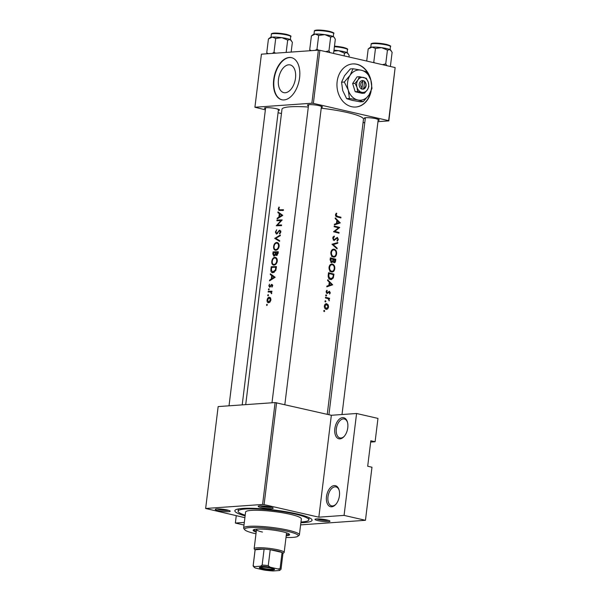<?xml version="1.0" encoding="UTF-8"?>
<svg xmlns="http://www.w3.org/2000/svg" width="601" height="601" viewBox="0 0 601 601"><rect width="100%" height="100%" fill="white"/><g stroke="black" fill="none" stroke-linecap="round" stroke-linejoin="round"><path stroke-width="0.9" d="M340.001 438.865A10.803 6.303 102.9 0 1 334.832 428.708A10.803 6.303 102.9 0 1 342.6 417.635A10.803 6.303 102.9 0 1 347.393 421.94A10.803 6.303 102.9 0 1 344.027 436.589A10.803 6.303 102.9 0 1 340.001 438.865M347.513 422.368A9.721 5.672 -77.1 0 0 344.328 418.972A9.721 5.672 -77.1 0 0 343.329 418.897A9.721 5.672 -77.1 0 0 336.455 428.017A9.721 5.672 -77.1 0 0 339.978 437.926A9.721 5.672 -77.1 0 0 340.985 438.001A9.721 5.672 -77.1 0 0 344.328 436.251M331.654 506.801A10.803 6.303 102.9 0 1 326.486 496.644A10.803 6.303 102.9 0 1 334.261 485.57A10.803 6.303 102.9 0 1 339.054 489.875A10.803 6.303 102.9 0 1 335.689 504.524A10.803 6.303 102.9 0 1 331.654 506.801M339.167 490.303A9.721 5.672 -77.1 0 0 335.989 486.908A9.721 5.672 -77.1 0 0 334.99 486.833A9.721 5.672 -77.1 0 0 328.116 495.953A9.721 5.672 -77.1 0 0 331.639 505.862A9.721 5.672 -77.1 0 0 332.638 505.937A9.721 5.672 -77.1 0 0 335.982 504.186M288.698 64.81A14.221 8.294 -77.1 0 0 278.654 78.145A14.221 8.294 -77.1 0 0 283.807 92.637A14.221 8.294 -77.1 0 0 285.272 92.742A14.221 8.294 -77.1 0 0 295.316 79.407A14.221 8.294 -77.1 0 0 290.163 64.916A14.221 8.294 -77.1 0 0 288.698 64.81M289.246 57.471A21.606 12.606 -77.1 0 0 273.981 77.739A21.606 12.606 -77.1 0 0 281.809 99.758A21.606 12.606 -77.1 0 0 284.04 99.924A21.606 12.606 -77.1 0 0 299.306 79.655A21.606 12.606 -77.1 0 0 291.477 57.636A21.606 12.606 -77.1 0 0 289.246 57.471M291.643 57.681A21.606 12.606 -77.1 0 0 289.592 57.546A21.606 12.606 -77.1 0 0 274.349 77.672A21.606 12.606 -77.1 0 0 281.982 99.796M328.477 521.676A7.565 1.074 7 0 1 319.537 520.947A7.565 1.074 7 0 1 315.082 519.241A7.565 1.074 7 0 1 316.502 518.933A7.565 1.074 7 0 1 324.42 519.489A7.565 1.074 7 0 1 329.934 521.059A7.565 1.074 7 0 1 328.477 521.676M316.75 518.918A6.483 0.924 -173 0 0 327.755 520.421A6.483 0.924 -173 0 0 328.401 520.346M228.718 511.676A7.565 1.074 7 0 1 219.771 510.94A7.565 1.074 7 0 1 215.316 509.235A7.565 1.074 7 0 1 216.743 508.927A7.565 1.074 7 0 1 224.661 509.49A7.565 1.074 7 0 1 230.175 511.06A7.565 1.074 7 0 1 228.718 511.676M216.984 508.912A6.483 0.924 -173 0 0 227.989 510.414A6.483 0.924 -173 0 0 228.635 510.347M271.682 508.649A7.565 1.074 7 0 1 262.742 507.913A7.565 1.074 7 0 1 258.287 506.207A7.565 1.074 7 0 1 259.707 505.899A7.565 1.074 7 0 1 267.633 506.463A7.565 1.074 7 0 1 273.147 508.033A7.565 1.074 7 0 1 271.682 508.649M259.955 505.884A6.483 0.924 -173 0 0 270.961 507.387A6.483 0.924 -173 0 0 271.607 507.319M308.463 105.799A7.565 1.074 7 0 1 307.554 104.972A7.565 1.074 7 0 1 308.974 104.664A7.565 1.074 7 0 1 316.892 105.22A7.565 1.074 7 0 1 322.406 106.798A7.565 1.074 7 0 1 321.325 107.376M265.492 108.826A7.565 1.074 7 0 1 264.583 108A7.565 1.074 7 0 1 266.01 107.692A7.565 1.074 7 0 1 273.928 108.248A7.565 1.074 7 0 1 279.442 109.825A7.565 1.074 7 0 1 278.361 110.404M365.25 118.825A7.565 1.074 7 0 1 364.349 117.999A7.565 1.074 7 0 1 365.769 117.691A7.565 1.074 7 0 1 373.687 118.254A7.565 1.074 7 0 1 379.201 119.824A7.565 1.074 7 0 1 378.119 120.41M245.118 515.876A38.892 5.529 7 0 1 235.359 510.016A38.892 5.529 7 0 1 242.669 508.431A38.892 5.529 7 0 1 283.409 511.308A38.892 5.529 7 0 1 311.769 519.399A38.892 5.529 7 0 1 304.256 522.562A38.892 5.529 7 0 1 300.883 522.72M370.9 80.241A21.606 17.279 86 0 0 352.734 63.924A21.606 17.279 86 0 0 337.146 81.548A21.606 17.279 86 0 0 355.769 107.031A21.606 17.279 86 0 0 371.125 90.931M369.653 76.92A21.606 17.279 86 0 0 352.607 63.931M340.256 222.888L335.26 217.862L335.17 218.584L336.868 220.161L336.455 223.534L334.479 224.181L334.389 224.909L340.256 222.888L334.472 224.233M333.931 240.49L337.326 238.034L337.845 239.303L337.003 240.573L337.251 241.264L338.348 239.521L337.386 237.357L334.021 239.829L333.232 238.131L334.389 236.734L334.179 236.035L332.631 237.996L334.254 240.52M334.607 239.694L333.097 239.889M335.794 238.394L337.326 238.034M332.879 249.325L334.299 249.227C332.488 249.002 331.346 250.061 330.858 252.412C330.768 254.839 331.602 256.387 333.367 257.04C335.11 257.296 336.184 256.229 336.59 253.84C336.748 251.413 335.982 249.881 334.299 249.227L333.563 249.16M333.367 257.04L334.111 257.115M331.053 264.185L332.473 264.087C330.67 263.862 329.521 264.921 329.032 267.272C328.942 269.699 329.776 271.246 331.542 271.907C333.285 272.163 334.359 271.089 334.765 268.7C334.922 266.281 334.156 264.74 332.473 264.087L331.737 264.019M331.542 271.907L332.285 271.975M324.961 301.537L325.907 301.477L325.502 300.74L324.946 301.244L325.351 301.98L325.907 301.477L325.351 301.98M325.269 300.755L324.946 301.244M323.781 311.16L324.728 311.093L324.322 310.356L323.759 310.86L324.172 311.596L324.728 311.093L324.172 311.596M324.089 310.379L323.759 310.86M329.566 298.329A41.056 5.837 -173 0 0 325.502 297.307L325.419 297.976A41.056 5.837 7 0 1 326.839 298.314L328.214 298.787L329.183 300.891L328.912 298.847A41.056 5.837 7 0 1 329.483 298.998L329.566 298.329L327.455 298.479M329.588 294.107L330.31 292.867L329.453 291.222L327.199 292.912L326.644 291.785L327.222 290.816L326.884 290.283L326.118 291.695L327.139 293.581L329.393 291.891L329.588 294.107M328.184 292.041L329.393 291.891M327.62 292.822L326.366 292.965M282.778 215.361L277.978 211.898L277.887 212.626L279.307 213.678L278.894 217.044L277.204 218.223L277.114 218.944L282.778 215.361M279.728 230.799L280.306 231.881L279.405 233.346L279.675 233.939L280.892 231.956L279.781 230.138L276.513 233.458L275.867 232.046L276.7 229.755L275.378 232.069L276.422 234.127L278.954 231.302L279.728 230.799L280.832 231.039M277.316 233.639L276.377 233.443L277.301 233.654M279.134 246.275C279.202 243.893 278.376 242.616 276.67 242.458C275.025 242.744 274.003 244.089 273.613 246.493C273.425 248.867 274.131 250.121 275.739 250.271C277.512 250.031 278.639 248.694 279.134 246.275M277.189 242.511L277.662 242.684M275.228 250.226L275.739 250.271M277.309 261.135C277.377 258.753 276.558 257.483 274.845 257.318C273.2 257.604 272.178 258.948 271.787 261.352C271.599 263.726 272.306 264.981 273.913 265.131C275.686 264.891 276.813 263.554 277.309 261.135M275.363 257.371L275.836 257.551M273.402 265.086L273.913 265.131M268.474 295.256L268.144 294.655L267.678 295.301L267.993 295.895L268.286 294.693M268.422 295.467L267.678 295.301L267.993 295.895M267.287 304.88L266.964 304.279L266.498 304.917L266.814 305.518L267.107 304.309M267.242 305.09L266.498 304.917L266.814 305.518M271.945 291.207A41.056 5.837 -173 0 0 268.219 291.342L268.144 292.011A41.056 5.837 7 0 1 269.323 291.951L270.585 292.018L271.562 293.776L271.276 291.883A41.056 5.837 7 0 1 271.862 291.868L271.945 291.207M270.488 291.996L271.577 292.244L270.488 291.988M271.757 285.032L272.2 285.723L271.952 287.12L272.689 285.715L271.817 284.363L269.624 286.617L270.442 286.797L269.278 285.693L269.503 284.175L268.85 285.753L269.661 287.293L271.389 285.227L272.689 285.235L271.937 285.077M282.47 210.418L279.856 209.817L278.714 208.847L279.322 207.383L278.999 207.014L278.233 208.832L278.894 210.44L279.72 210.485A41.056 5.837 7 0 1 283.387 210.41L283.469 209.741A41.056 5.837 -173 0 0 279.856 209.817L282.515 210.553M275.175 277.279L270.375 273.816L270.285 274.544L271.705 275.596L271.291 278.962L269.601 280.141L269.511 280.862L275.175 277.279M269.195 289.351L268.872 288.75L268.399 289.397L268.722 289.99L269.015 288.78M269.143 289.562L268.399 289.397L268.722 289.99M340.947 217.269A41.056 5.837 -173 0 0 337.424 216.322L336.079 214.94L336.77 213.625L336.38 213.122L335.486 214.76C335.523 216.157 336.124 216.901 337.281 216.976A41.056 5.837 7 0 1 340.865 217.938L340.947 217.269L338.964 217.412M270.946 299.922L270.54 297.863L269.271 297.164C268.106 297.367 267.377 298.336 267.092 300.064C266.957 301.77 267.453 302.671 268.587 302.784L270.037 301.995L270.946 299.922M271.239 266.761L270.953 269.068C270.645 271.449 271.299 272.674 272.907 272.756L275.806 270.473L276.49 266.611A41.056 5.837 -173 0 0 271.239 266.761L273.665 267.325M272.351 272.704L272.907 272.756M278.308 251.751A41.056 5.837 -173 0 0 273.064 251.902L272.816 253.915L273.898 256.214L275.393 254.741L276.437 255.575L278.135 253.201L278.308 251.751M280.366 234.983L274.725 238.379L279.585 241.369L279.675 240.655L275.746 238.274L280.284 235.697L280.366 234.983M276.971 220.086L276.888 220.755A41.056 5.837 7 0 1 280.915 220.612L276.272 225.803A41.056 5.837 7 0 1 281.516 225.645L281.599 224.984A41.056 5.837 -173 0 0 277.377 225.082L282.215 219.936A41.056 5.837 -173 0 0 276.971 220.086L279.397 220.642M332.654 284.814L327.658 279.781L327.568 280.509L329.265 282.079L328.852 285.452L326.876 286.106L326.786 286.827L332.654 284.814L326.869 286.159M325.689 295.632L326.636 295.564L326.23 294.836L325.667 295.339L326.08 296.068L326.636 295.564L326.08 296.068M325.997 294.851L325.667 295.339M325.817 303.79L326.854 303.715C325.532 303.55 324.698 304.316 324.36 306.007C324.277 307.75 324.878 308.854 326.163 309.342L327.673 308.959L328.567 307.073L328.176 304.827L326.32 303.67M326.163 309.342L326.704 309.395M328.522 272.726L328.236 275.033C327.988 277.422 328.755 278.917 330.535 279.51L331.354 279.593L333.307 277.947L333.968 274.139A41.056 5.837 -173 0 0 328.522 272.726M331.436 262.645L333.029 261.578L334.051 262.735C334.982 262.81 335.501 262.141 335.613 260.729L335.794 259.279A41.056 5.837 -173 0 0 330.347 257.867L330.099 259.88L331.835 262.682M337.852 242.519L332.015 244.246L337.063 248.897L337.153 248.183L333.239 244.592L337.762 243.232L337.852 242.519M334.254 226.051L334.171 226.72A41.056 5.837 7 0 1 338.521 227.824L333.547 231.768A41.056 5.837 7 0 1 338.994 233.18L339.077 232.512A41.056 5.837 -173 0 0 334.862 231.393L339.7 227.463A41.056 5.837 -173 0 0 334.254 226.051M327.252 414.337L363.477 119.268A41.056 5.837 -173 0 0 321.227 108.203M308.305 107.023A41.056 5.837 -173 0 0 290.23 106.805A41.056 5.837 -173 0 0 281.982 109.262L245.711 404.638M276.603 402.715L264.094 504.615L262.592 504.464L275.1 402.565L331.346 415.276L356.581 413.496L377.969 418.401L375.099 441.758L370.825 440.773L367.692 466.248L371.974 467.232L365.453 520.301L300.613 524.876M264.094 504.615L318.838 517.176L331.346 415.276M318.372 50.153L319.875 50.304L313.361 103.38L311.859 103.229L318.372 50.153L261.427 54.165L254.914 107.241L265.372 109.833M278.075 112.748L281.456 113.529M313.361 103.38L388.629 120.651L395.142 67.575L388.839 120.891L377.969 121.657M364.792 122.581L363.057 122.709M319.875 50.304L395.142 67.575M311.859 103.229L254.914 107.241M355.642 107.038A21.606 17.279 86 0 0 370.644 92.028M320.22 106.152A6.483 0.924 -173 0 0 320.866 106.076M277.256 109.179A6.483 0.924 -173 0 0 277.902 109.104M377.015 119.186A6.483 0.924 -173 0 0 377.661 119.111M262.592 504.464L205.647 508.476L244.892 517.679M370.667 442.066L375.099 441.758M275.1 402.565L218.155 406.577L205.647 508.476M244.314 522.427L235.359 523.058L243.991 525.041M356.581 413.496L344.072 515.395L365.453 520.301M344.072 515.395L318.838 517.176M235.359 523.058L236.261 515.696M278.706 208.945L278.233 208.832M270.3 280.299L269.601 280.141M272.05 279.134L271.291 278.962M273.38 275.979L271.705 275.596M271.84 274.897L270.285 274.544M274.071 277.234L271.855 278.594L272.185 275.934L274.912 277.429M272.629 278.766L271.855 278.594M273.898 276.332L272.185 275.934M272.215 286.797L271.667 286.669M272.666 285.836L272.2 285.723M269.263 285.851L268.85 285.753M270.608 286.542L270.097 286.429M271.066 285.7L270.578 285.588M272.621 284.957L271.201 284.634M271.464 292.086L268.219 291.342M271.682 293.536L271.186 293.416M271.772 293.183L271.299 293.078M335.891 213.686L336.77 213.625M335.523 214.519L336.222 214.467M335.463 214.978L336.079 214.94M267.505 300.162L267.092 300.064M270.931 300.034L270.458 299.929L268.399 302.093L269.631 302.378M269.669 302.348L268.662 302.115L267.513 300.034L269.188 297.826L270.698 298.141M269.188 297.826L270.458 299.929M274.236 272.373L272.989 272.088L271.404 270.375L271.644 267.407A41.056 5.837 7 0 1 275.814 267.28L275.311 270.089L272.546 272.05L274.154 272.418M276.385 267.415L275.814 267.28M275.889 270.225L275.311 270.089M272.253 261.465L271.787 261.352M277.286 261.3L276.708 261.165C276.325 263.133 275.416 264.237 273.996 264.463L275.115 264.778M275.183 264.74L273.996 264.463C272.674 264.327 272.103 263.268 272.276 261.3C272.584 259.339 273.417 258.235 274.762 257.987L276.745 258.385M274.762 257.987C276.144 258.137 276.791 259.196 276.708 261.165M275.859 252.548L273.064 251.902M277.339 255.185L275.393 254.741M273.297 254.028L272.816 253.915M277.639 252.42L276.355 254.892L277.399 255.132L276.513 254.907L275.874 252.45A41.056 5.837 7 0 1 277.639 252.42L278.21 252.555M278.098 253.457L277.527 253.329M275.851 252.585L275.333 252.465L275.048 254.298L273.846 255.538L274.807 255.756M275.897 254.493L275.048 254.298M274.822 255.741L273.981 255.553L273.47 252.54A41.056 5.837 7 0 1 275.333 252.465M274.079 246.605L273.613 246.493M279.112 246.44L278.533 246.305C278.15 248.273 277.241 249.37 275.821 249.603L276.941 249.918M277.008 249.873L275.821 249.603C274.499 249.46 273.928 248.408 274.094 246.44C274.409 244.479 275.243 243.375 276.588 243.127L278.571 243.525M276.588 243.127C277.97 243.277 278.616 244.337 278.533 246.305M276.34 238.65L274.74 238.281M276.58 238.807L274.725 238.379M275.851 232.181L275.378 232.069M277.609 233.301L277.038 233.173M280.825 231.009L278.894 230.566M280.134 233.511L279.405 233.346M280.885 232.016L280.306 231.881M280.84 231.054L279.961 230.859M279.923 225.668L277.377 225.082M276.813 225.773L276.287 225.653M281.501 220.747L280.915 220.612M277.902 218.381L277.204 218.223M279.653 217.216L278.894 217.044M280.983 214.061L279.307 213.678M279.442 212.979L277.887 212.626M281.674 215.316L279.457 216.676L279.788 214.016L282.515 215.511M280.231 216.848L279.457 216.676M281.501 214.407L279.788 214.016M330.618 284.844L332.669 284.716M331.669 284.476L329.461 285.242L329.791 282.59L331.669 284.476M328.875 285.287L329.461 285.242M329.198 282.628L329.791 282.59M329.799 292.897L330.31 292.867M326.373 290.876L327.222 290.816M326.103 291.823L326.644 291.785M328.356 298.885L328.912 298.847M328.837 300.38L329.386 300.342M327.537 304.872L328.176 304.827M328.063 307.103L328.567 307.073M325.622 309.109L327.673 308.959M328.093 306.938L326.245 308.674L324.878 306.127L326.771 304.384L328.093 306.938M325.246 308.809L326.659 308.711L325.186 308.749M324.345 306.164L324.878 306.127M324.961 304.444L326.771 304.384M331.977 274.281L333.968 274.139M332.616 277.993L333.307 277.947M330.7 278.947L330.167 279.39M329.04 273.538A41.056 5.837 7 0 1 333.367 274.657L332.879 277.429L330.618 278.841L328.815 276.55L329.04 273.538L328.416 273.583M328.897 279.074L331.256 278.909L329.393 278.924M328.191 276.595L328.815 276.55M330.595 264.44L331.128 264.748M334.224 268.737L334.765 268.7M331.624 271.336L331.106 271.75M334.246 268.587C333.908 270.525 333.037 271.412 331.624 271.239C330.189 270.683 329.528 269.398 329.641 267.392C330.009 265.469 330.933 264.59 332.391 264.756C333.765 265.304 334.381 266.581 334.246 268.587M329.836 271.464L332.195 271.291L330.43 271.321M329.017 267.437L329.641 267.392M330.152 264.816L332.391 264.756M332.946 259.241L333.427 259.347M333.803 259.422L335.794 259.279M332.368 261.623L333.029 261.578M335.193 259.797L334.126 262.066L333.51 259.339A41.056 5.837 7 0 1 335.193 259.797M333.292 262.164L334.336 262.089L333.27 262.126M332.871 259.835L333.457 259.79M332.931 259.384L333.51 259.339M332.954 259.196L332.661 261.014L331.519 261.976L330.858 258.678A41.056 5.837 7 0 1 332.954 259.196M330.595 262.081L331.76 261.998L330.573 262.044M330.122 259.67L330.745 259.624M330.242 258.723L330.858 258.678M332.421 249.58L332.954 249.888M336.049 253.877L336.59 253.84M333.45 256.477L332.931 256.89M336.072 253.727C335.734 255.665 334.862 256.544 333.45 256.379C332.015 255.823 331.354 254.539 331.467 252.533C331.835 250.609 332.759 249.731 334.216 249.896C335.591 250.444 336.207 251.721 336.072 253.727M331.662 256.597L332.255 256.462M330.843 252.57L331.467 252.533M331.977 249.956L334.216 249.896M335.749 243.165L337.762 243.232M335.726 243.375L332.06 244.389M332.376 244.652L333.239 244.592M336.387 248.236L337.153 248.183M333.074 236.824L334.389 236.734M332.616 238.176L333.232 238.131M337.792 239.566L338.348 239.521M335.103 239.251L335.929 239.19M337.709 227.606L339.7 227.463M338.123 227.711L339.678 227.606M333.765 231.475L334.862 231.393M337.093 232.655L339.077 232.512M338.22 222.926L340.271 222.798M339.272 222.558L337.063 223.324L337.394 220.672L339.272 222.558M336.477 223.369L337.063 223.324M336.8 220.71L337.394 220.672M286.211 535.799A18.368 2.614 -173 0 0 289.607 534.717A18.368 2.614 -173 0 0 282.38 531.705A18.368 2.614 -173 0 0 263.403 529.158A18.368 2.614 -173 0 0 253.149 530.247A18.368 2.614 -173 0 0 256.184 532.11M253.599 529.759A18.368 2.614 -173 0 0 256.319 531.051M286.001 537.482A27.007 3.839 -173 0 0 297.841 536.287A27.007 3.839 -173 0 0 287.556 531.344A27.007 3.839 -173 0 0 257.942 527.52A27.007 3.839 -173 0 0 244.78 529.774A27.007 3.839 -173 0 0 255.2 533.62A27.007 3.839 -173 0 0 255.981 533.801M244.78 529.774L243.848 528.602A28.089 3.997 7 0 1 243.63 528.001A28.089 3.997 7 0 1 259.309 526.333A28.089 3.997 7 0 1 288.337 530.232A28.089 3.997 7 0 1 299.388 534.845A28.089 3.997 7 0 1 299.035 535.378L297.841 536.287M299.388 534.845L301.349 518.926A28.089 3.997 -173 0 0 290.291 514.313A28.089 3.997 -173 0 0 261.262 510.414A28.089 3.997 -173 0 0 245.584 512.075L243.63 528.001M300.966 522.021A35.654 5.071 -173 0 0 308.854 519.842A35.654 5.071 -173 0 0 294.821 513.998A35.654 5.071 -173 0 0 257.979 509.047A35.654 5.071 -173 0 0 238.079 511.15A35.654 5.071 -173 0 0 245.2 515.177M262.449 532.058A15.123 2.149 7 0 1 256.499 529.579A15.123 2.149 7 0 1 256.95 529.135M286.181 532.726A15.123 2.149 7 0 1 286.519 533.267L284.175 552.372A15.123 2.149 7 0 1 283.98 552.657L282.958 553.446M286.339 534.732A18.368 2.614 -173 0 0 289.291 534.146M348.092 53.527L347.746 53.091A10.518 1.495 7 0 0 347.01 52.61A10.518 1.495 -173 0 0 343.689 51.596A10.518 1.495 -173 0 0 338.679 50.694L344.463 53.121L347.01 52.61L349.158 55.292L348.948 56.975M344.133 55.87L344.463 53.121M333.878 51.055L338.679 50.694A10.518 1.495 -173 0 0 333.983 50.206M391.063 50.499L390.71 50.063A10.518 1.495 7 0 0 389.974 49.582A10.518 1.495 -173 0 0 386.653 48.568A10.518 1.495 -173 0 0 381.65 47.667L387.435 50.093L389.974 49.582L392.122 52.264L390.432 66.05L389.914 66.373M386.819 65.667L385.744 63.879L387.435 50.093M385.744 63.879L382.461 64.668M375.475 48.441L381.65 47.667A10.518 1.495 -173 0 0 372.034 47.096L375.475 48.441L373.777 62.226L373.341 62.572M374.874 62.925L373.777 62.226M368.195 48.951L370.051 47.532A10.518 1.495 -173 0 1 372.034 47.096L368.195 48.951L366.715 61.054M389.989 66.395L390.432 66.05M330.024 52.633L328.95 50.852L325.667 51.633M311.168 50.664L309.71 49.71L310.259 50.724M309.71 49.71L311.408 35.925L313.256 34.497A10.518 1.495 7 0 1 315.24 34.069L318.68 35.414L324.856 34.64L330.64 37.067L333.179 36.548L334.269 37.472L335.328 39.23L333.638 53.016L333.119 53.346M333.194 53.361L333.638 53.016M328.95 50.852L330.64 37.067M318.575 50.176L316.982 49.199L318.68 35.414M316.982 49.199L315.27 50.371M311.408 35.925L315.24 34.069A10.518 1.495 -173 0 1 324.856 34.64A10.518 1.495 -173 0 1 333.179 36.548A10.518 1.495 -173 0 1 333.923 37.037L334.269 37.472M268.196 53.692L266.746 52.738L267.295 53.752M266.746 52.738L268.437 38.952L270.292 37.525A10.518 1.495 7 0 1 272.268 37.097L275.709 38.441L281.892 37.668L287.676 40.094L290.215 39.576L292.364 42.258L291.154 52.069M286.159 52.422L287.676 40.094M275.551 53.173L274.018 52.227L275.709 38.441M274.018 52.227L272.306 53.399M268.437 38.952L272.268 37.097A10.518 1.495 -173 0 1 281.892 37.668A10.518 1.495 -173 0 1 290.215 39.576A10.518 1.495 -173 0 1 290.952 40.064L291.305 40.5M262.352 568.899A7.67 1.089 7 0 1 259.429 567.494A7.67 1.089 7 0 1 271.539 568.245A7.67 1.089 7 0 1 274.499 569.342A7.67 1.089 7 0 1 270.766 569.981A7.67 1.089 7 0 1 262.352 568.899M260.135 567.261A7.024 0.999 -173 0 0 262.817 568.23A7.024 0.999 -173 0 0 273.876 568.952M255.072 550.02L254.268 549.013A15.123 2.149 7 0 1 254.148 548.683A15.123 2.149 7 0 1 262.592 547.789A15.123 2.149 7 0 1 278.225 549.892A15.123 2.149 7 0 1 284.175 552.372M278.165 569.012L280.119 568.366A14.048 1.998 7 0 1 281.02 569.222L282.973 553.303A14.048 1.998 -173 0 0 282.079 552.447A14.048 1.998 -173 0 0 277.444 550.997A14.048 1.998 -173 0 0 270.225 549.727A14.048 1.998 -173 0 0 264.109 549.111L255.14 549.75A14.048 1.998 -173 0 0 255.094 549.877L253.134 565.796A14.048 1.998 7 0 1 253.186 565.669L254.433 566.63A12.967 1.841 -173 0 0 254.178 567.269A12.967 1.841 -173 0 0 255.725 568.133L263.929 570.018A12.967 1.841 -173 0 0 273.252 570.95L279.457 570.514A12.967 1.841 -173 0 0 279.653 570.402A12.967 1.841 -173 0 0 278.165 569.012L269.962 567.126A12.967 1.841 -173 0 0 260.639 566.195L254.433 566.63M260.639 566.195L262.156 565.038L264.109 549.111A14.048 1.998 -173 0 0 255.14 549.75L253.186 565.669M280.119 568.366L282.079 552.447L270.225 549.727L268.271 565.646L269.962 567.126M281.02 569.222A14.048 1.998 7 0 1 280.967 569.357L279.653 570.402M254.178 567.269L253.246 566.104A14.048 1.998 7 0 1 253.134 565.796M262.156 565.038A14.048 1.998 7 0 1 268.271 565.646M362.824 81.638L362.087 87.641L361.291 88.933L363.019 89.188A4.32 3.456 86 0 0 366.084 85.665A4.32 3.456 86 0 0 364.026 80.97L362.328 80.444L362.824 81.638A3.238 2.592 86 0 0 360.743 84.253A3.238 2.592 86 0 0 362.087 87.641M362.313 80.579A4.32 3.456 86 0 0 359.24 84.102A4.32 3.456 86 0 0 361.306 88.798M364.506 93.155L367.391 89.789L368.879 86.521L368.308 82.36L366.332 78.295L359.421 76.71L357.017 76.883L352.644 83.516L355.191 91.743L362.102 93.328L364.506 93.155L361.749 92.314A7.565 6.048 86 0 0 367.391 89.789A7.565 6.048 86 0 0 368.308 82.36A7.565 6.048 86 0 0 363.575 77.454A7.565 6.048 86 0 0 357.933 79.978L355.048 83.344L352.644 83.516M359.421 76.71L357.933 79.978A7.565 6.048 86 0 0 357.024 87.408L357.595 91.57L355.191 91.743M355.048 83.344L357.024 87.408A7.565 6.048 86 0 0 361.749 92.314L357.595 91.57M344.328 82.029L348.279 90.15A15.123 12.095 86 0 0 357.738 99.961A15.123 12.095 86 0 0 369.014 94.913A15.123 12.095 86 0 0 370.84 80.053A15.123 12.095 86 0 0 361.381 70.242A15.123 12.095 86 0 0 350.098 75.29A15.123 12.095 86 0 0 348.279 90.15L349.421 98.474L346.657 98.669L342.713 90.548L341.571 82.224L344.538 75.688L350.308 68.95L353.065 68.754L350.098 75.29L344.328 82.029L341.571 82.224M349.421 98.474L357.738 99.961L363.244 101.652L369.014 94.913L371.981 88.377L370.84 80.053L366.895 71.925L361.381 70.242L353.065 68.754M363.244 101.652L360.487 101.839L352.171 100.352L346.657 98.669M363.019 89.188L363.8 88.039L364.537 82.029L364.026 80.97M363.8 88.039A3.238 2.592 86 0 0 365.881 85.425A3.238 2.592 86 0 0 364.537 82.029M362.696 81.36L362.448 80.857M362.749 80.925L364.041 80.834M361.749 89.038L361.885 87.949M335.982 216.428L337.424 216.322M271.442 269.18L270.953 269.068M276.325 267.933L275.746 267.806M275.799 253.029L275.273 252.908M278.541 231.918L278.023 231.806M327.74 292.702L328.499 292.649M333.232 275.679L333.78 275.641M328.311 274.432L328.935 274.394M335.073 260.766L335.613 260.729M343.344 47.411A9.075 1.292 7 0 0 334.479 46.179L343.411 47.411C346.98 48.426 348.34 49.154 347.483 49.613A9.721 1.382 -173 0 0 343.659 48.02A9.721 1.382 -173 0 0 334.411 46.713M371.148 44.219C370.877 43.738 371.606 43.37 373.341 43.122C377.127 42.941 381.47 43.362 386.383 44.384C389.951 45.398 391.304 46.127 390.455 46.585A9.721 1.382 -173 0 0 386.623 44.992A9.721 1.382 -173 0 0 376.579 43.64A9.721 1.382 -173 0 0 371.148 44.219L370.772 47.261M371.899 43.79A9.075 1.292 7 0 1 376.534 43.099A9.075 1.292 7 0 1 386.315 44.384M329.829 31.958A9.721 1.382 -173 0 0 319.785 30.606A9.721 1.382 -173 0 0 314.353 31.184C314.083 30.704 314.811 30.343 316.547 30.095C320.333 29.915 324.675 30.335 329.588 31.357C333.27 32.446 334.629 33.175 333.66 33.558A9.721 1.382 -173 0 0 329.829 31.958M315.104 30.764A9.075 1.292 7 0 1 319.74 30.073A9.075 1.292 7 0 1 329.521 31.35M286.865 34.986A9.721 1.382 -173 0 0 276.813 33.641A9.721 1.382 -173 0 0 271.389 34.212C271.119 33.731 271.847 33.371 273.583 33.123C277.361 32.942 281.711 33.363 286.617 34.385C290.306 35.474 291.658 36.203 290.689 36.586A9.721 1.382 -173 0 0 286.865 34.986M272.14 33.791A9.075 1.292 7 0 1 276.776 33.1A9.075 1.292 7 0 1 286.549 34.377M329.265 291.883L328.236 291.951M327.357 292.92L326.381 292.995M334.216 239.844L333.119 239.919M337.146 238.011L336.034 238.094M308.854 519.842L309.124 517.649M238.079 511.15L238.342 508.957M278.496 109.307L242.203 404.879M265.627 107.722L229.026 405.81M347.483 49.613L347.108 52.655M271.998 402.783L308.598 104.694M284.836 404.601L321.46 106.279M390.455 46.585L390.079 49.628M365.385 117.728L328.92 414.72M378.254 119.306L342.007 414.525M314.353 31.184L313.985 34.227M333.66 33.558L333.285 36.601M271.389 34.212L271.013 37.254M290.689 36.586L290.313 39.628M254.148 548.683L256.499 529.579"/></g></svg>
